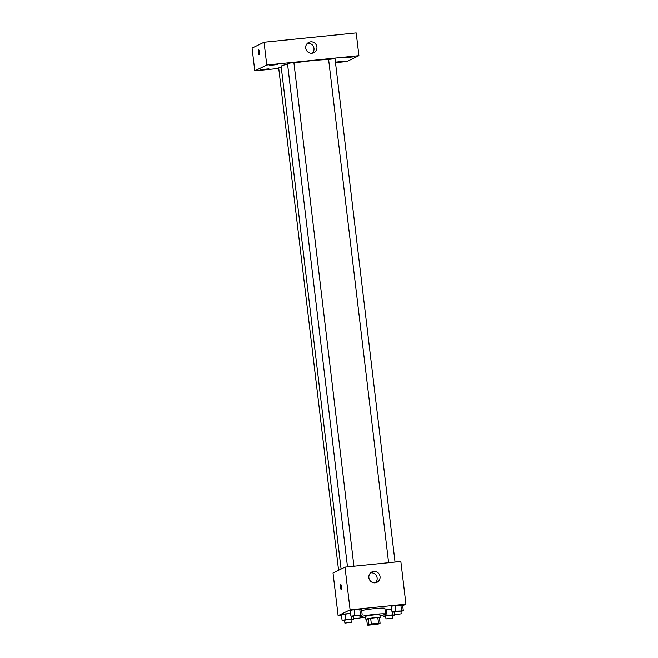 <?xml version="1.0" encoding="UTF-8"?>
<svg xmlns="http://www.w3.org/2000/svg" width="658" height="658" viewBox="0 0 658 658"><rect width="100%" height="100%" fill="white"/><g stroke="black" fill="none" stroke-linecap="round" stroke-linejoin="round"><path stroke-width="0.99" d="M378.605 623.652L368.727 624.746L373.678 623.759L378.605 623.652M378.506 623.2L371.342 623.932A6.835 0.535 -6.8 0 0 368.908 624.343L367.37 625.092A6.835 0.535 -6.8 0 0 368.941 625.1L376.105 624.376A6.835 0.535 -6.8 0 0 378.539 623.957L380.077 623.208A6.835 0.535 -6.8 0 0 378.506 623.2L377.824 617.508L370.66 618.24L371.342 623.932M377.824 617.508A6.835 0.535 -6.8 0 1 379.395 617.517L380.077 623.208M370.66 618.24A6.835 0.535 -6.8 0 0 368.225 618.652L366.687 619.4L367.37 625.092M379.452 617.952A7.189 0.559 173.2 0 0 380.184 617.607A7.189 0.559 173.2 0 0 372.979 617.903A7.189 0.559 173.2 0 0 365.906 619.31A7.189 0.559 173.2 0 0 366.695 619.466M365.906 619.31L365.56 616.464A7.189 0.559 -6.8 0 1 372.634 615.049A7.189 0.559 -6.8 0 1 379.847 614.761L380.184 617.607M368.225 618.652L368.908 624.343M359.984 616.974A12.946 1.012 -6.8 0 1 373.571 614.49A12.946 1.012 -6.8 0 1 385.555 614.079A12.946 1.012 -6.8 0 1 385.267 614.333A12.946 1.012 -6.8 0 1 379.946 615.592M365.667 617.294A12.946 1.012 -6.8 0 1 360.025 617.278M361.678 610.542A12.946 1.012 -6.8 0 1 375.981 608.477A12.946 1.012 -6.8 0 1 384.872 608.387L385.555 614.079M350.985 619.77L353.387 619.277L351.611 619.046L345.968 619.622L345.294 613.93L350.591 613.388L341.42 614.728L342.102 620.42L344.57 620.576M359.811 615.469L362.204 614.975L361.522 609.283L354.111 609.629L350.237 610.427L350.92 616.118L353.395 616.275M402.704 605.738L405.937 604.159L350.089 609.826L338.113 615.674L341.494 615.329M386.394 609.752L391.699 609.218L385.07 610.032L386.394 609.752L387.077 615.452L383.203 616.25L385.678 616.398M400.911 611.298L403.305 610.805L402.63 605.105L395.211 605.459L391.346 606.248L392.02 611.948L394.496 612.105M405.937 604.159L400.845 561.455L344.998 567.122L333.014 572.97L338.113 615.674M344.998 567.122L350.089 609.826M380.036 576.531A5.749 5.593 -116 0 1 369.418 579.55A5.749 5.593 -116 0 1 371.926 571.934A5.749 5.593 -116 0 1 380.036 576.531M341.346 589.617A2.517 0.551 84.2 0 1 341.296 589.634A2.517 0.551 84.2 0 1 340.499 587.183A2.517 0.551 84.2 0 1 340.795 584.625A2.517 0.551 84.2 0 1 341.584 586.969A2.517 0.551 84.2 0 1 341.346 589.617M341.305 589.634A2.517 0.551 84.2 0 1 340.499 587.183A2.517 0.551 84.2 0 1 340.795 584.625M370.577 572.863A5.749 5.593 -116 0 1 375.405 582.758M341.083 569.03L281.139 66.343A25.884 2.023 -6.8 0 1 287.562 64.213M293.937 63.045A25.884 2.023 -6.8 0 1 328.613 59.615M395.039 562.047L335.012 58.652L328.597 59.426L388.607 562.697M338.574 570.256L278.671 67.897L281.262 67.338M347.498 566.867L287.488 63.596L290.671 62.962L293.912 62.831L353.93 566.217M335.49 62.683L346.922 61.523L358.906 55.675L266.761 65.027L254.778 70.875L278.737 68.44M268.925 68.827L260.453 69.764L268.925 68.827M344.315 61.178L335.843 62.107L344.315 61.178M353.14 56.876L344.669 57.805L353.14 56.876M277.742 64.525L269.27 65.463L277.742 64.525M358.906 55.675L356.192 32.9L264.039 42.252L252.063 48.1L254.778 70.875M264.039 42.252L266.761 65.027M259.194 54.787A2.517 0.551 84.2 0 1 259.153 54.795A2.517 0.551 84.2 0 1 258.355 52.352A2.517 0.551 84.2 0 1 258.643 49.794A2.517 0.551 84.2 0 1 259.433 52.138A2.517 0.551 84.2 0 1 259.194 54.787M310.625 41.849A5.749 5.593 -116 0 1 313.825 52.714A5.749 5.593 -116 0 1 306.274 49.992A5.749 5.593 -116 0 1 310.625 41.849M307.434 43.305A5.749 5.593 -116 0 1 312.262 53.199M259.153 54.795A2.517 0.551 84.2 0 1 258.355 52.352A2.517 0.551 84.2 0 1 258.643 49.794M403.305 610.805L392.02 611.948M394.792 614.605L394.455 611.759L397.638 611.126L400.878 610.994L401.216 613.84L394.792 614.605L401.216 613.84M402.63 605.105L400.854 604.883L401.536 610.575M400.854 604.883L395.211 605.459L395.894 611.15M395.211 605.459L391.346 606.248M362.204 614.975L350.92 616.118M353.691 618.775L353.354 615.929L356.529 615.296L359.77 615.164L360.107 618.01L353.691 618.775L360.107 618.01M361.522 609.283L359.753 609.053L360.428 614.745M359.753 609.053L354.111 609.629L354.785 615.32M354.111 609.629L350.237 610.427M392.094 615.6L394.487 615.098L392.719 614.876L387.077 615.452M385.975 618.907L385.637 616.061L388.82 615.427L392.053 615.296L392.398 618.142L385.975 618.907L392.398 618.142M383.055 614.991L383.203 616.25M394.134 612.137L394.487 615.098M392.374 611.989L392.719 614.876M345.968 619.622L342.102 620.42M344.874 623.077L344.529 620.231L347.712 619.597L350.953 619.466L351.29 622.312L344.874 623.077L351.29 622.312M353.033 616.307L353.387 619.277M351.265 616.159L351.611 619.046M345.294 613.93L341.42 614.728"/></g></svg>
